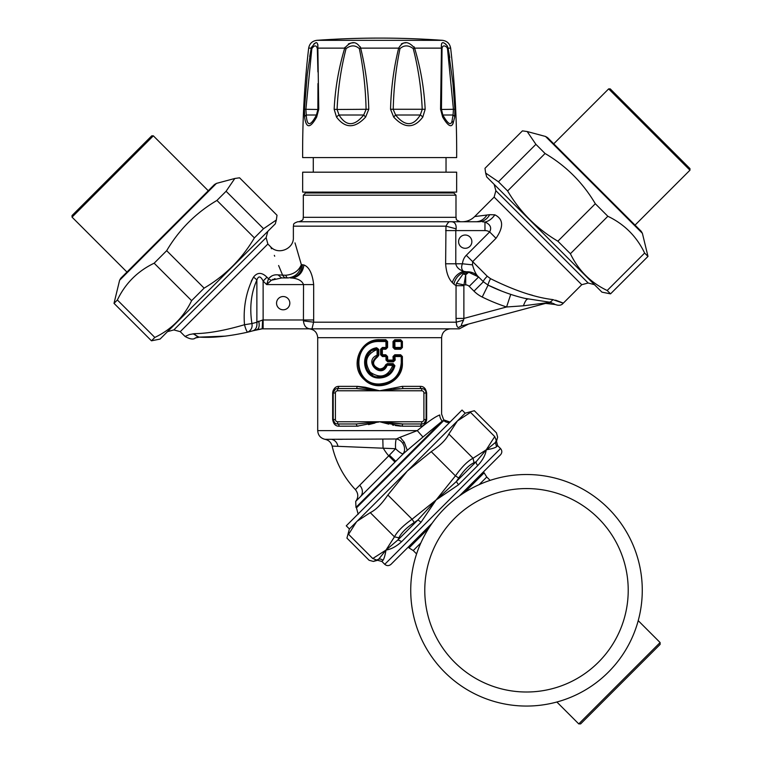 <?xml version="1.0" encoding="UTF-8"?>
<svg xmlns="http://www.w3.org/2000/svg" width="762" height="762" viewBox="0 0 762 762"><rect width="100%" height="100%" fill="white"/><g stroke="black" fill="none" stroke-linecap="round" stroke-linejoin="round"><path stroke-width="1.14" d="M302.657 192.1L456.657 192.1L456.657 172.183L302.657 172.183L302.657 192.1M442.484 40.329A885.034 885.034 0 0 0 316.83 40.329L442.484 40.329C447.065 40.986 449.79 43.577 450.647 48.13L448.056 48.13L447.189 45.787A4.429 3.067 141.7 0 1 446.989 47.473L447.485 48.644A4.429 1.257 168.4 0 0 448.056 48.13L452.904 82.734L454.895 109.271L454.714 117.053A4.429 3.019 7.8 0 0 453.047 115.014L453.076 114.9M452.523 124.244L453.133 123.158C451.428 128.006 447.932 125.968 442.655 117.053L440.56 109.271L441.446 109.461L442.036 48.073M441.436 46.625L441.427 45.653M441.693 43.424L442.122 42.948M445.389 43.815L445.865 44.206M449.77 57.541L448.094 48.292M447.485 48.644L453.438 109.48L453.047 115.014A4.429 3.019 -172.2 0 1 454.714 117.053L453.133 123.158A4.429 3.658 -156.3 0 0 452.009 121.082C450.885 125.911 447.837 123.882 442.836 115.014L441.484 109.48M316.83 40.329C312.249 40.986 309.524 43.577 308.667 48.13C304.4 84.487 302.4 120.968 302.657 157.582L456.657 157.582C456.914 120.968 454.914 84.487 450.647 48.13M442.655 117.053A4.429 2.438 -29.6 0 0 442.855 115.033A4.429 2.438 -29.6 0 0 442.836 115.014L453.047 115.014L452.009 121.082M441.35 83.487L441.446 109.461L442.865 115.062M446.989 47.473C444.265 45.053 442.598 45.444 441.979 48.644A4.429 1.495 3.9 0 0 441.455 48.13C440.893 41.729 442.808 40.948 447.189 45.787M454.895 109.271L441.446 109.461M360.645 48.044L360.664 48.13C365.57 68.075 368.265 88.449 368.77 109.271L337.09 109.48C337.976 88.783 340.966 68.504 346.062 48.644C350.834 44.987 355.263 44.987 359.35 48.644C363.417 68.485 365.655 88.763 366.074 109.48L363.693 115.014C354.359 126.53 346.138 126.53 339.052 115.014L337.09 109.48L334.156 109.271C335.175 88.468 338.699 68.085 344.729 48.13L346.062 48.644M420.262 115.014C413.175 126.53 404.955 126.53 395.621 115.014L393.24 109.48C393.649 88.783 395.897 68.504 399.964 48.644C404.06 44.987 408.489 44.987 413.252 48.644C418.348 68.485 421.338 88.763 422.224 109.48L420.262 115.014L395.621 115.014L393.687 117.053L390.544 109.271L425.167 109.271L422.805 117.053A4.429 1.819 -142.7 0 0 420.262 115.014M401.393 43.863L403.479 43.043M403.746 42.986L405.908 42.786M414.118 46.834L414.357 47.368M344.776 47.901L344.976 47.32M348.415 43.91L350.92 43.063M351.32 42.986L353.597 42.786M360.331 46.815L360.512 47.406M317.964 83.572L317.887 109.48L304.419 109.271L307.324 74.047L311.258 48.13C315.82 40.805 318.021 40.805 317.859 48.13A4.429 1.495 176.1 0 0 317.335 48.644L317.925 71.971M311.258 48.111L311.544 47.015M314.03 43.748L315.868 42.872M317.859 44.558L317.868 47.149M359.35 48.644A4.429 0.857 163.2 0 1 360.664 48.13C356.33 40.805 351.015 40.805 344.729 48.13L317.859 48.13L318.754 109.271L317.878 109.461L316.459 115.033C310.363 126.53 306.953 126.53 306.267 115.014L305.876 109.48L311.829 48.644A4.429 1.257 11.6 0 1 311.258 48.13L309.696 56.588M413.252 48.644L414.595 48.13C408.299 40.805 402.984 40.805 398.659 48.13A4.429 0.857 16.8 0 1 399.964 48.644M316.449 115.062L316.459 115.033A4.429 2.438 -150.4 0 1 316.478 115.014L306.267 115.014A4.429 3.019 -7.8 0 0 304.6 117.053L304.419 109.271M317.887 109.48L316.478 115.014A4.429 2.438 -150.4 0 0 316.659 117.053C310.182 128.626 306.162 128.626 304.6 117.053M317.335 48.644C316.325 44.987 314.496 44.987 311.829 48.644M336.509 117.053A4.429 1.819 -37.3 0 1 339.052 115.014L363.693 115.014L365.627 117.053C354.901 128.626 345.196 128.626 336.509 117.053L334.156 109.271M368.77 109.271L365.627 117.053M390.544 109.271C391.049 88.468 393.744 68.085 398.659 48.13L360.664 48.13M422.805 117.053C414.118 128.626 404.412 128.626 393.687 117.053M440.56 109.271L441.455 48.13L414.595 48.13C420.614 68.075 424.139 88.449 425.167 109.271M304.409 109.499L304.324 112.385M307.248 74.724L307.115 75.99M318.754 109.271L316.659 117.053M487.347 214.979L474.707 216.56L489.756 214.674L494.852 214.827C503.425 219.085 503.815 226.914 496.014 238.296C503.825 226.895 503.444 219.075 494.852 214.827A17.697 13.325 107.8 0 1 484.965 222.047C490.328 224.371 491.89 227.667 489.652 231.934L496.014 238.296L472.659 261.652L472.507 264.862C473.878 269.834 475.507 273.463 477.403 275.777L483.384 281.759A6.639 1.162 -45 0 1 487.251 276.244L490.499 278.654L487.251 276.244L472.659 261.652L472.507 264.862L462.448 263.785C461.086 266.91 461.429 269.415 463.487 271.301L467.468 271.967M555.574 300.171C566.671 304.324 565.747 304.133 552.802 299.59C535.143 297.485 514.379 290.512 490.499 278.654A6.639 0.695 116.2 0 0 488.08 285.131L483.384 281.759L477.403 275.777L483.384 281.759L478.603 276.977L469.211 286.36L474.002 291.151A30.975 30.975 0 0 0 482.222 297.037A188.052 188.052 0 0 0 506.587 306.981L463.877 318.421L463.572 320.154C461.42 324.431 460.82 326.336 461.782 325.86L547.116 302.99A13.278 12.506 -105 0 0 547.116 302.99L547.04 303.009M529.18 294.389L532.714 295.37M377.361 356.064L377.095 355.225C362.788 360.969 381.429 379.886 387.125 365.398L387.229 364.512A0.886 0.886 -90 0 0 386.391 365.103L393.821 365.57C391.83 372.818 387.086 376.666 379.609 377.123C362.903 377.981 360.331 350.958 376.885 348.634L377.095 349.51L378.819 349.51L376.676 347.767L376.885 348.634A0.886 0.886 90 0 1 377.038 348.625L372.399 350.358M379.714 369.818L379.59 369.818C371.38 366.446 370.637 361.864 377.352 356.064L377.942 355.225L377.095 355.225L377.095 349.51C366.036 354.359 363.75 361.931 370.237 372.208C380.419 378.952 387.934 376.676 392.763 365.398L392.954 364.512L387.229 364.512L392.954 364.512L394.897 365.741C392.744 373.437 387.648 377.523 379.6 378.009C361.617 378.924 358.854 350.234 376.676 347.767M370.684 351.549L368.389 353.873L366.332 357.483M365.436 361.064L365.855 366.579M367.732 370.694L372.837 375.371M376.723 376.809L381.505 377.009M379.79 369.818L383.943 368.417L387.229 364.512L387.334 363.626L385.639 364.808L386.391 365.103C385.124 368.132 382.857 369.703 379.59 369.818L379.6 368.932C372.323 365.989 371.666 361.969 377.619 356.902L377.352 356.064C370.637 361.864 371.38 366.446 379.59 369.818M455.99 195.196L303.324 195.196L305.533 192.976L453.781 192.976L455.99 195.196L455.99 217.322C456.838 218.627 454.371 219.637 460.419 221.742M376.885 348.634L377.942 349.51L377.038 348.625M394.897 365.741L393.135 363.626L393.821 365.57L392.763 368.789L389.668 373.123L379.609 377.123L379.6 378.009M525.361 298.475L527.933 299.056C514.874 296.294 501.596 291.646 488.08 285.131A6.639 0.695 -63.8 0 1 490.499 278.654M377.942 349.51L377.942 355.225L378.819 355.225L377.619 356.902M379.6 368.932C382.505 368.837 384.515 367.455 385.639 364.808M482.222 297.037L488.08 285.131A174.784 174.784 0 0 0 500.91 290.817A174.784 174.784 0 0 1 488.08 285.131L501.901 291.198M524.98 298.38L549.507 302.171A6.639 5.086 -84.4 0 0 552.802 299.59M510.731 294.37L506.587 306.981L523.437 305.8C525.075 301.238 526.58 298.99 527.933 299.056C526.58 298.99 525.075 301.238 523.437 305.8L547.468 302.714A13.278 12.002 -75.4 0 1 549.507 302.171L551.088 302.619C556.631 305.038 556.641 305.038 551.126 302.647L551.755 302.905M553.288 303.514L554.479 304.076M482.489 221.837L484.165 221.961M477.403 275.777A17.697 15.25 135 0 0 466.696 271.786L470.221 272.491M271.52 248.764L270.7 246.878C278.311 255.346 293.98 248.86 293.37 237.487L293.37 226.171C294.218 224.857 291.741 223.847 297.79 221.742L479.127 221.742C483.499 221.599 487.042 219.237 489.756 214.674M468.706 272.263L463.039 274.006A8.849 5.467 -131.8 0 1 465.706 274.768L468.706 272.263L478.603 276.977M463.039 274.006L456.448 283.35L463.963 284.893L465.706 274.768L465.706 284.893A4.648 4.258 31.9 0 1 469.211 286.36M469.916 246.355A6.639 6.639 0 0 0 466.944 235.248A6.639 6.639 0 0 0 458.81 243.373A6.639 6.639 0 0 0 469.916 246.355M278.616 265.519L282.597 275.12A6.639 4.667 -90 0 0 286.407 277.94L287.969 277.94A6.639 2.753 -90 0 1 285.769 275.263L278.044 274.892L281.635 277.94L271.386 280.245L266.671 284.578L263.128 281.035L266.948 277.206C261.833 272.158 257.337 272.158 253.47 277.187L251.231 281.292M402.622 454.457L397.126 459.953M397.116 459.962L395.792 461.286L389.392 455.152L392.592 451.847M395.583 448.713L389.392 455.152A43.815 1.229 134.2 0 1 388.725 455.838L355.378 489.633C343.757 477.174 336.023 462.658 332.146 446.084L395.583 448.713A8.849 1.676 87.8 0 1 395.516 447.37A8.849 1.676 87.8 0 1 396.345 438.988A8.849 6.868 60.8 0 1 402.669 443.179A8.849 6.868 60.8 0 1 403.06 453.8A8.849 2.086 45 0 1 395.583 448.713M403.45 453.628A8.849 2.086 45 0 1 403.06 453.8A8.849 2.086 -135 0 0 403.45 453.628L396.659 460.419M386.801 341.49A0.886 0.886 0 0 0 385.915 340.614L386.801 341.5A0.886 0.886 -90 0 0 385.915 340.614L386.001 347.472L382.41 347.472L380.609 349.244L380.609 354.778L382.41 356.54L382.333 349.244L381.486 349.244A0.886 0.886 -90 0 0 381.486 349.244L381.486 354.778L382.372 355.663L385.915 355.663L386.801 356.54A0.886 0.886 -90 0 0 385.915 355.663L385.82 354.778L387.572 356.54L386.001 356.54L386.001 360.083L387.791 361.855L387.572 356.54M386.001 360.083L387.677 360.969L393.211 360.969L394.097 360.083L386.801 360.083A0.886 0.886 -90 0 0 387.687 360.969L393.211 360.969L393.021 356.54L394.773 354.778L395.192 360.083L393.211 360.969L393.402 361.855L395.192 360.083M379.6 383.981L379.6 384.867C351.225 386.182 351.225 339.3 379.6 340.614L385.915 340.614L385.82 339.728L387.572 341.5L386.801 341.5L386.801 347.472L385.915 348.358A0.886 0.886 -90 0 0 386.801 347.472L386.801 341.5L379.6 341.5C351.987 340.233 351.987 385.239 379.6 383.981C392.725 382.81 399.936 375.733 401.25 362.741L401.25 356.54L394.097 356.54L394.097 360.083L394.097 356.54L393.021 356.54M382.41 347.472L381.486 349.244A0.886 0.886 -90 0 1 382.372 348.358L382.333 349.244L385.82 349.244L387.572 347.472L386.001 347.472L385.915 348.358L382.372 348.358A0.886 0.886 0 0 0 381.486 349.215L380.609 349.244M546.183 302.876L544.935 303.057M547.468 302.714L547.116 302.99A13.278 12.506 75 0 1 551.088 302.619A13.278 12.506 -105 0 0 547.392 302.924M285.769 275.263C293.494 274.482 298.694 270.948 301.352 264.671C300.066 272.558 295.608 276.987 287.969 277.94L287.988 277.94C295.608 276.987 300.066 272.567 301.352 264.671L303.933 264.976C309.143 267.005 312.391 273.539 313.677 284.578L313.677 319.983A19.583 12.602 90 0 1 313.592 322.193L312.001 328.832L459.315 328.832L468.487 324.06M455.8 230.276L456.162 228.829C456.428 223.685 454.343 221.323 449.904 221.742C448.999 221.475 447.685 222.952 445.96 226.171L456.162 228.829M466.696 271.786A13.278 10.697 -53.6 0 0 453.914 284.169L456.047 285.702L463.877 285.702L463.877 318.421L456.047 318.421L456.257 322.193L463.572 320.154M456.047 318.421L456.047 285.702A13.125 12.316 119.4 0 1 456.448 283.35M453.914 284.169L452.304 282.569C454.2 276.958 457.924 273.206 463.487 271.301C459.038 269.719 456.467 267.214 455.79 263.785L462.448 263.785A26.794 18.202 44.8 0 1 466.296 255.289L472.659 261.652M278.044 274.892C274.234 274.425 271.053 275.711 268.519 278.778A6.639 3.972 -149.8 0 0 271.386 280.245M266.948 277.206L268.519 278.778L266.671 284.578L313.677 284.578M256.994 329.603L262.166 328.832L252.994 330.775L256.994 329.603C259.07 328.593 259.661 325.774 258.766 321.145L256.87 322.259A315.792 223.295 -90 0 1 251.927 323.555L244.497 324.726C243.126 307.591 246.116 291.741 253.47 277.187A8.849 3.934 -150.3 0 1 256.87 280.054C258.48 275.654 260.566 275.977 263.128 281.026L263.128 319.983L262.642 319.983L262.166 328.832L262.642 319.983L256.87 322.259C257.27 326.765 255.984 329.613 252.994 330.775A317.049 229.934 -90 0 1 247.793 332.146L247.793 332.146A8.849 1.429 -103.9 0 1 244.497 324.726C224.923 330.498 208.274 333.47 194.529 333.67L194.434 333.67M256.87 322.259L256.87 280.054C251.079 293.046 249.431 307.543 251.927 323.555C252.622 327.384 251.241 330.251 247.793 332.146C229.086 336.309 213.017 337.976 199.596 337.128C193.948 338.242 193.729 338.242 198.939 337.137L197.244 337.366M196.272 337.652L195.358 338.042C193.348 339.728 189.909 339.195 185.033 336.433L189.528 334.518L194.529 333.67A8.849 6.677 -87.9 0 0 199.596 337.128L225.866 336.099M271.748 275.949L268.776 278.349M274.701 256.232L274.33 255.356M275.063 278.635L274.339 278.835M273.091 279.263L272.52 279.521M338.395 386.401L339.071 386.363L337.623 388.572L339.071 386.363C335.623 386.258 333.489 388.477 332.661 393.002L332.661 419.548L333.194 419.548A4.429 4.429 0 0 0 337.623 423.977L356.245 423.977L379.657 421.757L403.069 423.977L421.7 423.977A4.429 4.429 0 0 0 426.12 419.548L426.12 393.002A4.429 4.429 0 0 0 421.7 388.572L403.069 388.572L379.657 390.782L356.245 388.572L337.623 388.572A4.429 4.429 0 0 0 333.194 393.002L333.194 419.548L334.699 422.881M395.792 461.286L355.711 501.396C358.559 497.386 358.454 493.471 355.378 489.633M358.178 514.274L356.464 507.863L443.808 420.519L442.265 421.062A8.849 8.544 -112.5 0 1 439.75 414.995C442.227 413.823 442.227 413.823 439.75 414.995C435.378 416.566 427.882 421.777 417.271 430.616L400.098 437.274L404.27 442.265L407.279 450.294L403.66 453.419M404.27 442.265L402.669 443.179M443.808 420.519A6.639 6.601 -135 0 0 449.742 422.358A6.639 6.601 45 0 1 443.808 420.519M394.983 340.614A0.886 0.886 0 0 0 394.097 341.5A0.886 0.886 -90 0 1 394.983 340.614L400.964 340.614L400.66 339.728L402.403 341.5L401.25 341.5L401.25 347.472L401.841 347.472L401.85 341.5A0.886 0.886 -90 0 0 400.964 340.614L401.85 341.5L401.841 347.472L402.403 347.472L400.66 349.244L400.964 348.358A0.886 0.886 -90 0 0 401.841 347.472L400.964 348.358L394.983 348.358L394.773 349.244L393.021 347.472L393.021 341.5L394.773 339.728L394.983 348.358A0.886 0.886 -90 0 1 394.097 347.472L393.021 347.472M380.609 354.778L381.486 354.778A0.886 0.886 -90 0 0 382.372 355.663A0.886 0.886 0 0 1 381.486 354.806M400.964 355.663L401.841 356.54L401.307 367.598L399.526 372.599L396.954 376.618L389.925 382.372L385.077 384.21L379.6 384.867C393.078 383.648 400.498 376.276 401.841 362.741L401.841 356.54L402.403 356.54L400.66 354.778L401.85 356.54A0.886 0.886 -90 0 0 400.964 355.663L394.983 355.663A0.886 0.886 -90 0 0 394.097 356.54A0.886 0.886 0 0 1 394.983 355.663M313.677 319.983L303.524 319.983L303.428 320.869L303.524 284.578C302.038 280.892 298.285 278.721 292.284 278.044L290.465 277.94C297.685 277.158 301.657 272.729 302.362 264.671A13.278 11.897 -90 0 1 300.676 271.472M290.884 277.94A13.278 11.897 -90 0 0 296.523 276.092M301.352 264.671L295.675 245.173M295.627 245.04L294.989 242.888M452.304 282.569C448.447 278.616 446.227 272.358 445.637 263.785L445.96 226.171L293.37 226.171M287.884 307.858A6.639 6.639 0 0 0 284.902 296.751A6.639 6.639 0 0 0 276.777 304.886A6.639 6.639 0 0 0 287.884 307.858M253.708 330.575L247.793 332.146A317.049 229.934 -90 0 0 250.393 331.489M384.858 459.8L388.725 455.838A43.691 1.21 134.2 0 0 389.392 455.152M361.445 483.518L363.741 481.203M384.591 375.295L388.515 375.295L384.591 375.295M335.109 389.353L333.194 393.002L335.404 393.002L335.404 419.548A2.21 2.21 0 0 0 337.623 421.757L379.657 421.757L402.269 426.187A2.21 0.81 90 0 1 403.069 423.977L401.164 423.948M402.269 426.187L420.243 426.187L421.7 423.977L420.243 426.187C423.691 426.282 425.825 424.072 426.653 419.548L426.653 393.002L426.12 393.002L425.71 391.125M425.701 391.106L424.615 389.668M424.196 423.205L426.12 419.548L423.91 419.548L423.91 393.002A2.21 2.21 0 0 0 421.7 390.782L379.657 390.782L357.054 386.363A2.21 0.81 -90 0 1 356.245 388.572L358.15 388.601M356.464 507.863L355.968 507.368L442.265 421.062L422.967 437.007L417.271 430.616L317.706 430.616C318.04 435.293 320.488 438.198 325.041 439.331L396.345 438.988L400.098 437.274M422.939 437.036L407.279 450.294M381.486 349.244L381.486 354.778L385.82 354.778M385.915 340.614L379.714 340.614L379.714 339.728C359.654 338.661 349.129 366.932 364.369 379.686C377.704 393.43 403.498 381.943 402.403 362.741L401.25 362.741M303.524 319.983L263.128 319.983L263.128 328.832L262.166 328.832L312.001 328.832C306.943 329.279 304.086 326.631 303.428 320.869L313.592 322.193L456.257 322.193C456.543 326.003 457.429 327.746 458.924 327.431C466.011 326.393 466.011 326.393 458.924 327.431A8.849 7.744 75 0 1 461.782 325.86M377.352 390.487L358.607 388.62M399.659 388.658L398.202 388.744M397.669 388.772L393.63 389.106M386.791 389.868L379.657 390.782L365.284 387.258M381.962 422.062L400.707 423.929M394.983 462.096L388.725 455.838A46.711 46.711 0 0 1 383.038 447.723L382.819 439.169M342.138 439.312L337.947 439.322M388.744 424.139L379.657 421.757L357.054 426.187L356.245 423.977M332.661 419.548C333.489 424.072 335.623 426.291 339.071 426.187A2.21 1.448 90 0 0 337.623 423.977L337.623 421.757M426.653 393.002C425.825 388.477 423.691 386.258 420.243 386.363L402.269 386.363L379.657 390.782L402.269 386.363L403.069 388.572M421.7 388.572A2.21 1.448 90 0 1 420.243 386.363A2.21 1.448 -90 0 0 421.7 388.572L421.7 390.782M386.801 347.472L386.801 347.472A0.886 0.886 0 0 1 385.915 348.358L385.82 349.244M337.623 423.977A2.21 1.448 -90 0 1 339.071 426.187L358.178 426.168M368.541 424.615L374.933 423.034M378.181 422.167L378.685 422.024M333.985 423.596L335.413 425.005M335.004 387.868L334.318 388.544M333.337 390.039L332.708 392.182M365.169 387.239L357.492 386.363L339.071 386.363M425.329 388.953L423.901 387.544M423.872 425.025L424.996 424.005M392.468 424.977L393.735 425.234M395.326 425.52L400.745 426.148M402.403 347.51L401.85 346.977M151.752 135.827L72.038 215.541L72.038 217.132L153.343 135.827L151.752 135.827M126.959 272.053L72.038 217.132M689.962 168.602L610.248 88.887L608.657 88.887L689.962 170.193L689.962 168.602M553.736 143.808L608.657 88.887M214.446 184.566L120.777 278.235L119.615 280.245L216.456 183.394L214.446 184.566M199.644 199.368L212.912 186.09M276.339 219.989L275.301 223.847L160.058 339.09L151.467 340.805L154.819 337.442C171.393 329.498 183.652 317.23 191.605 300.657L204.13 288.131C225.19 275.692 241.945 258.947 254.384 237.887L263.547 228.714L276.339 219.989L277.016 215.255L239.563 177.803L234.82 178.479L226.095 191.262L216.932 200.435C195.863 212.874 179.118 229.619 166.678 250.679L154.153 263.204C137.579 271.158 125.32 283.416 117.367 299.99L114.014 303.352L119.615 280.245M151.467 340.805L114.014 303.352M117.367 299.99L154.819 337.442M226.095 191.262L263.547 228.714M254.384 237.887L216.932 200.435M166.678 250.679L204.13 288.131M191.605 300.657L154.153 263.204M561.27 151.343L547.554 137.627L545.544 136.465L642.385 233.315L641.223 231.296L561.27 151.343M549.088 139.16L639.689 229.762M642.385 233.315L647.986 256.413L644.633 253.06C636.68 236.487 624.421 224.219 607.847 216.275L595.322 203.749C582.882 182.69 566.137 165.935 545.068 153.495L535.905 144.332L527.18 131.54L522.437 130.864L484.984 168.316L485.661 173.06L498.453 181.785L507.616 190.948C520.055 212.007 536.81 228.762 557.87 241.202L570.395 253.727C578.348 270.3 590.607 282.559 607.181 290.512L610.533 293.865L601.942 292.151L486.699 176.908L485.661 173.06M498.453 181.785L535.905 144.332M545.068 153.495L507.616 190.948M557.87 241.202L595.322 203.749M607.847 216.275L570.395 253.727M647.986 256.413L610.533 293.865M607.181 290.512L644.633 253.06M464.344 492.623L484.137 472.831L486.766 477.022L479.127 484.651M416.595 553.917L413.233 550.555L409.042 547.926L428.835 528.133M599.932 702.726L660.111 642.547L660.111 644.423L580.634 723.9L578.758 723.9L599.932 702.726M349.396 528.961L346.939 538.124L369.094 560.27L373.37 561.423L377.59 560.289L378.704 559.175A4.429 4.343 -135 0 1 382.943 560.356C384.115 558.746 385.134 555.317 386.01 550.059L372.78 558.517C367.884 560.842 367.884 560.842 372.78 558.517L376.657 560.06L378.704 559.175L386.01 550.059L397.983 539.896L401.717 541.582C396.402 546.459 391.163 549.288 386.01 550.059L394.459 536.839C397.24 531.485 403.117 525.618 412.08 519.217L414.214 522.503C406.289 527.866 401.183 532.962 398.907 537.81L394.459 536.839L370.256 512.636L357.149 521.208A141.846 70.923 -135 0 0 356.483 521.894L349.396 528.961L346.272 525.828L462.039 410.051L465.172 413.185L356.483 521.875L348.577 534.314C346.415 539.363 346.415 539.363 348.577 534.314L372.742 558.536M370.256 512.636C375.771 510.007 381.638 504.13 387.868 495.014L412.08 519.217L436.14 499.929L420.986 522.313L401.717 541.582M414.214 522.503L417.767 520.113L436.14 499.929L455.438 475.859L431.225 451.656C440.35 445.427 446.218 439.56 448.847 434.045L473.05 458.248L474.021 462.696C469.173 464.972 464.077 470.078 458.724 477.993L455.438 475.859C461.829 466.906 467.697 461.029 473.05 458.248L486.27 449.799A111.081 33.28 4 0 0 487.204 449.304L495.395 442.484L496.272 440.446L494.728 436.569C497.053 431.673 497.053 431.673 494.728 436.569L470.525 412.366C475.574 410.204 475.574 410.204 470.525 412.366L457.419 420.938L448.847 434.045M431.225 451.656L407.279 471.068L387.868 495.014M496.272 440.446C498.072 436.083 498.072 436.083 496.272 440.446L496.786 439.198M376.657 560.06C372.294 561.861 372.294 561.861 376.657 560.06M373.37 561.423L375.409 560.575M420.976 522.313A4.429 1.438 -135 0 0 417.767 520.113L397.983 539.896L398.907 537.81M465.172 413.185L474.335 410.728L496.481 432.883L497.634 437.15L496.5 441.379L495.395 442.484L496.567 446.732C495.119 447.827 492.062 448.77 487.394 449.58A75.428 3.439 172.8 0 1 486.27 449.799C485.499 454.952 482.67 460.191 477.793 465.506L458.534 484.765L436.14 499.929L456.324 481.555L458.724 477.993M474.021 462.696L476.107 461.772L486.27 449.799L494.728 436.569M481.755 473.573L487.651 467.687M384.981 554.984L385.277 553.698M477.793 465.506A4.429 2.905 -135 0 1 476.107 461.772L456.324 481.555L458.534 484.765M484.137 472.831L483.318 472.011L500.529 454.8L459.343 495.986M432.197 523.132L391.011 564.318C388.925 566.033 386.839 566.033 384.753 564.318L500.529 448.542C502.244 450.628 502.244 452.714 500.529 454.8M444.637 508.425A115.767 115.767 0 0 0 444.637 672.151A115.767 115.767 0 0 0 608.362 672.151A115.767 115.767 0 0 0 608.362 508.425A115.767 115.767 0 0 0 444.637 508.425M308.667 48.13L311.258 48.13M462.163 221.742C467.02 221.675 471.192 219.942 474.678 216.56L494.138 197.101L495.862 190.69L588.169 282.997L594.474 284.683M494.138 197.101L581.749 284.712L588.169 282.997M303.324 195.196L303.324 217.322L455.99 217.322M185.033 336.433L180.251 331.651L173.831 329.927L266.138 237.62L267.833 231.315M378.819 355.225L378.819 349.51M393.135 363.626L387.334 363.626M475.955 221.742C480.422 221.609 484.08 219.37 486.937 215.027M483.384 281.759L474.002 291.151M465.706 284.893L463.963 284.893A5.144 4.41 30 0 0 463.877 285.702M484.965 222.047L484.965 230.591A8.849 8.849 0 0 1 489.652 231.934L466.296 255.289M286.407 277.94L281.635 277.94M180.251 331.651L267.862 244.03L266.138 237.62M400.964 340.614L401.25 341.5L394.097 341.5L394.097 347.472A0.886 0.886 0 0 0 394.983 348.358M400.964 348.358L401.25 347.472L394.097 347.472L394.097 341.5L393.021 341.5M393.402 361.855L387.791 361.855M386.801 356.54L386.801 360.083L386.801 356.54A0.886 0.886 0 0 0 385.915 355.663L386.001 356.54L382.41 356.54M484.965 230.591L445.637 230.591M445.637 263.785L455.79 263.785L455.79 230.591M198.939 337.137L193.11 333.785M389.696 374.409L388.115 374.409M333.194 419.548L335.404 419.548M337.623 388.572L337.623 390.782A2.21 2.21 0 0 0 335.404 393.002M426.12 393.002L423.91 393.002L423.91 419.548A2.21 2.21 0 0 1 421.7 421.757L379.657 421.757M379.657 390.782L337.623 390.782M421.7 423.977L421.7 421.757M360.731 496.367A8.849 7.744 44.9 0 0 359.702 485.28M386.801 360.083L386.801 360.083A0.886 0.886 0 0 0 387.687 360.969M379.6 341.5L379.6 340.614C351.215 339.328 351.215 386.153 379.6 384.867M379.714 341.5L379.714 340.614M292.284 278.044C298.933 276.787 302.809 272.434 303.933 264.976M331.689 439.322C334.994 440.169 337.071 442.455 337.937 446.17M332.661 393.002L333.194 393.002M426.653 419.548L426.12 419.548M400.66 349.244L394.773 349.244M402.403 347.472L402.403 341.5M400.66 339.728L394.773 339.728M400.66 354.778L394.773 354.778M402.403 362.741L402.403 356.54M385.82 339.728L379.714 339.728M387.572 347.472L387.572 341.5M317.706 430.616L317.706 337.68L441.608 337.68C442.131 332.308 445.084 329.355 450.456 328.832M413.233 550.555L420.862 542.915M382.943 560.356L381.867 561.432L384.753 564.318M496.5 441.379L497.643 445.656L496.567 446.732M454.571 518.36A101.717 101.717 0 0 1 624.754 563.966A101.717 101.717 0 0 1 500.177 688.543A101.717 101.717 0 0 1 454.571 518.36M446.037 172.183L446.037 157.582M313.277 172.183L313.277 157.582M316.459 115.033L316.163 115.567M317.964 84.858L317.878 109.461M495.862 190.69L494.167 184.385M545.592 303.4L555.288 304.514C558.746 305.8 561.356 305.419 563.108 303.352L581.749 284.712M381.667 376.99L377.009 376.866M173.831 329.927L167.526 331.622M377.942 355.225L377.352 356.064M303.324 217.322C302.476 218.627 304.952 219.637 298.894 221.742M270.7 246.878L267.862 244.03M252.994 330.775L254.975 330.213M355.968 507.368L355.711 501.396M450.028 422.072L443.722 419.852L441.608 414.118L441.608 337.68M325.041 439.331C328.765 440.15 331.137 442.408 332.146 446.084M317.706 337.68C317.183 332.308 314.23 329.355 308.858 328.832M153.343 135.827L208.264 190.748M689.962 170.193L635.041 225.114M216.456 183.394L234.82 178.479M545.544 136.465L527.18 131.54M490.128 480.384L486.766 477.022M556.86 702.012L578.758 723.9M638.223 620.649L660.111 642.547M408.222 547.106L409.042 547.926M377.59 560.289L381.867 561.432M497.643 445.656L500.529 448.542"/></g></svg>
